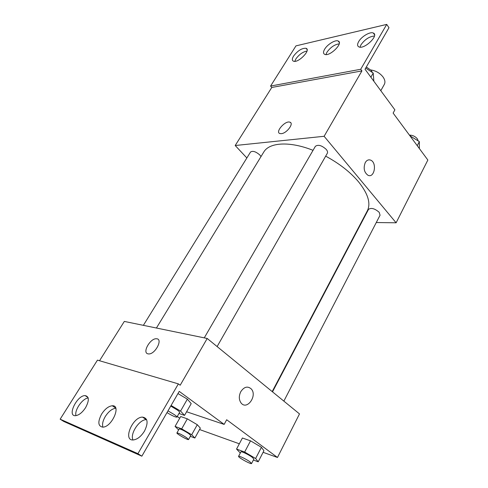 <?xml version="1.0" encoding="UTF-8"?>
<svg xmlns="http://www.w3.org/2000/svg" width="488" height="488" viewBox="0 0 488 488"><rect width="100%" height="100%" fill="white"/><g stroke="black" fill="none" stroke-linecap="round" stroke-linejoin="round"><path stroke-width="0.73" d="M380.805 90.695L384.343 84.351C385.416 82.258 384.989 79.819 383.056 77.019C379.963 73.108 375.925 70.766 370.941 69.973M246.861 157.959L235.198 145.516L324.117 136.286L361.925 70.9L360.717 69.272L386.722 24.4L388.979 27.706L365.024 69.241L394.884 109.843L393.127 113.082L427.854 160.027L396.116 222.796L376.272 222.534M365.244 162.626C366.683 160.21 368.477 159.375 370.612 160.125C377.267 162.522 374.503 178.547 367.976 175.271C364.115 172.392 363.206 168.177 365.244 162.626C366.683 160.21 368.47 159.375 370.605 160.125L370.605 160.125C377.261 162.522 374.497 178.547 367.976 175.271M324.117 136.286L396.116 222.796M283.857 401.124L380.054 215.226L379.194 212.31C374.802 208.516 371.252 207.528 368.531 209.346L272.505 391.846M217.117 346.565L327.32 153.262C327.845 152.232 327.485 150.944 326.24 149.407C321.763 145.369 318.133 144.344 315.358 146.339L204.265 337.867M361.693 222.339L361.285 222.339M261.007 156.575L259.921 155.086C255.901 151.573 252.76 150.56 250.509 152.061L143.374 325.337M272.188 391.583L367.311 210.883C371.02 203.447 368.086 193.748 358.509 181.78C350.25 172.057 339.3 163.511 325.673 156.148M313.046 150.328C289.665 140.995 269.236 142.368 263.758 152.061L156.422 328.021M281.344 133.663L279.966 133.572C274.762 132.297 285.169 120.329 289.86 122.165C294.307 123.183 286.828 133.322 281.344 133.663M235.198 145.516L271.786 87.462L361.925 70.9M386.722 24.4L295.966 45.872L270.59 86.047L271.786 87.462M290.671 122.665L289.86 122.165C285.169 120.329 274.768 132.297 279.966 133.572M360.717 69.272L270.59 86.047M358.68 41.578C357.185 44.249 357.246 46.018 358.863 46.885C364.17 49.776 379.329 35.313 373.344 33.05C370.276 31.348 361.51 36.484 358.68 41.578M293.562 56.083C291.989 58.731 291.946 60.427 293.434 61.171C298.052 63.452 311.301 49.971 306.092 48.3C301.981 47.995 297.808 50.587 293.562 56.083M324.673 49.154C323.135 51.813 323.141 53.546 324.703 54.351C329.656 56.913 343.778 42.95 338.19 41.01C335.384 39.546 327.448 44.359 324.673 49.154M374.461 36.014C369.361 36.472 364.871 39.394 360.986 44.774L360.004 47.147M307.007 51.045C302.841 51.826 299.126 54.467 295.856 58.969L294.776 61.342M339.209 43.853C334.615 44.493 330.535 47.269 326.978 52.185L325.941 54.571M99.534 360.742L124.318 321.421L207.217 338.471L299.498 413.909L277.477 457.476L263.093 452.315M147.913 353.843C141.953 352.696 150.377 338.013 156.483 338.77C163.364 338.709 155.184 354.569 148.572 353.934L147.913 353.843C141.953 352.696 150.383 338.019 156.483 338.77L156.483 338.77C163.37 338.715 155.19 354.569 148.572 353.94M277.477 457.476L226.676 419.747L224.151 424.401L179.224 391.376L141.849 456.182L137.921 453.669L178.37 383.879L180.188 385.227L207.217 338.471M240.773 391.693C244.11 386.777 247.599 385.843 251.222 388.893C257.682 395.53 247.062 410.64 241.127 403.051C238.846 399.812 238.73 396.024 240.773 391.693C244.11 386.777 247.593 385.843 251.216 388.893L251.216 388.893C257.682 395.53 247.062 410.64 241.127 403.051M187.331 418.844L180.682 416.532L187.331 418.844L197.28 424.706L187.331 418.844L181.682 428.86L191.692 434.735L194.852 438.029L190.332 436.333M200.348 428.11L197.28 424.706L200.348 428.11L194.852 438.029M261.428 447.276L250.527 440.835L242.402 438.004L250.527 440.835L261.428 447.276L263.916 450.723L261.428 447.276L255.62 458.506L258.207 461.813L253.388 460.007M179.718 418.234L177.254 416.496M239.334 443.799L199.561 429.538M141.849 456.182L63.788 421.461L60.146 419.192L97.454 360.132L178.37 383.879M60.146 419.192L137.921 453.669M101.62 414.068C97.612 421.803 97.978 426.164 102.718 427.146C111.807 427.299 121.616 404.979 112.289 405.766C108.549 406.175 104.987 408.938 101.62 414.068M85.559 407.694C89.359 400.532 89.225 396.506 85.162 395.603C77.159 395.115 66.777 416.24 75.445 415.697C78.897 415.276 82.271 412.61 85.559 407.694M144.485 431.093C148.48 422.748 147.84 418.088 142.569 417.118C132.577 416.776 122.555 440.847 133.285 439.962C137.366 439.42 141.099 436.467 144.485 431.093M186.587 411.762L224.151 424.401M187.361 399.147L177.955 393.578L187.361 399.147L191.198 403.625L187.361 399.147L180.566 411.067L184.537 415.392L178.974 413.476M115.766 408.224C112.057 408.724 108.568 411.475 105.304 416.484C102.852 420.693 102.047 424.249 102.895 427.134M88.175 398.001C82.509 398.33 74.176 410.341 75.994 415.648M146.613 419.674L146.327 419.668C139.348 419.357 129.753 433.832 132.98 439.969M240.309 453.016L236.552 449.064L244.653 452.047L255.62 458.506M251.582 463.502L253.9 459.025L252.119 457.207C248.544 454.566 241.041 451.004 240.919 451.87L238.571 456.323C237.705 457.238 251.289 464.741 251.582 463.502L249.783 461.709C246.184 459.086 238.681 455.487 238.571 456.323M236.552 449.064L242.402 438.004M244.653 452.047L250.527 440.835M258.207 461.813L263.916 450.723M178.614 429.916L175.064 426.427L181.682 428.86M188.557 439.517L190.79 435.522L188.832 433.673C183.994 430.569 180.767 428.995 179.169 428.946L176.918 432.929C176.156 433.649 188.319 440.536 188.557 439.517L186.587 437.693C181.731 434.595 178.504 433.009 176.918 432.929M175.064 426.427L180.682 416.532M191.692 434.735L197.28 424.706M171.093 405.479L180.566 411.067M166.987 412.592C172.276 415.794 175.582 417.301 176.906 417.1L179.614 412.354C179.743 411.994 178.937 411.189 177.193 409.926L170.745 406.077M184.537 415.392L191.198 403.625M176.906 417.1C177.028 416.758 176.211 415.959 174.454 414.702L167.988 410.853M409.938 135.816L419.351 141.624L419.369 148.553M410.219 136.189L410.439 135.768M417.252 145.692L419.351 141.624M418.173 140.849L417.331 138.805C415.215 136.347 412.58 135.121 409.426 135.115M365.701 68.076L373.222 73.066L373.851 81.24M370.874 77.189L373.222 73.066M372.338 72.48L371.374 70.522L366.317 66.996M339.306 42.517L338.19 41.01M307.117 49.623L306.092 48.3M374.546 34.764L373.344 33.05M146.327 419.668L142.569 417.118M88.005 397.488L85.162 395.603M115.705 408.06L112.289 405.766"/></g></svg>
